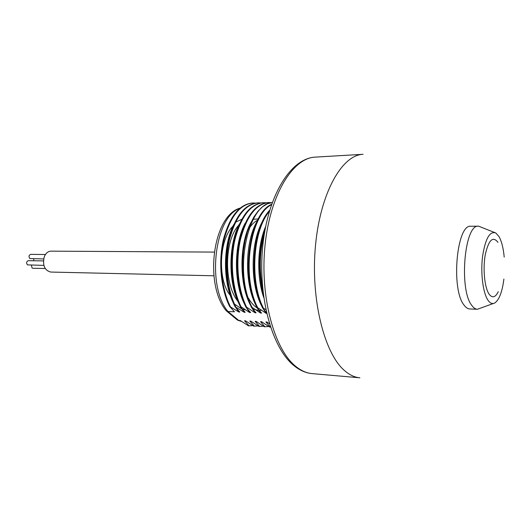 <?xml version="1.0" encoding="UTF-8"?>
<svg xmlns="http://www.w3.org/2000/svg" width="532" height="532" viewBox="0 0 532 532"><rect width="100%" height="100%" fill="white"/><g stroke="black" fill="none" stroke-linecap="round" stroke-linejoin="round"><path stroke-width="0.8" d="M252.567 203.011L252.354 203.011C239.307 204.348 229.644 216.557 223.38 239.639C218.26 261.651 220.807 288.936 229.605 306.379L234.439 311.779L227.935 311.466L225.834 310.256M229.605 306.379L238.808 311.991L236.008 307.895M257.827 202.858L257.621 202.858C244.64 204.195 235.031 216.451 228.8 239.626C223.699 261.724 226.233 289.115 234.991 306.625L239.786 312.038L238.808 311.991M234.991 306.625L244.181 312.251L241.315 308.008M263.134 202.699L262.921 202.705C250.013 204.042 240.457 216.344 234.253 239.606C229.179 261.791 231.706 289.295 240.424 306.864L245.166 312.297L244.181 312.251M240.424 306.864L241.102 306.891L249.601 312.51L246.662 308.108M268.474 202.546L268.268 202.552C255.427 203.889 245.924 216.231 239.752 239.586C234.705 261.857 237.219 289.475 245.897 307.11L250.592 312.557L249.601 312.51M245.897 307.11L246.582 307.137L255.061 312.776L252.048 308.201M272.264 202.499L267.41 203.829L262.668 206.675L258.166 211.011L254.03 216.743L250.392 223.753L247.347 231.879L245.006 240.91L243.437 250.599L242.698 260.693L242.811 270.908L243.776 280.949L245.571 290.538L248.145 299.423L251.41 307.356L256.058 312.823L255.061 312.776M251.41 307.356L252.102 307.383L260.56 313.042L257.461 308.274M271.633 204.268C249.9 213.192 240.058 275.297 256.969 307.602L261.571 313.089L260.56 313.042M256.969 307.602L257.668 307.629L266.106 313.308L262.914 308.334M266.658 313.335L266.106 313.308M266.519 312.71L262.569 307.848L265.82 309.524M269.438 323.749L266.911 321.98L265.92 321.927L270.263 327.067L269.591 327.027L261.498 321.687L260.514 321.634L264.903 326.761L264.238 326.721L256.125 321.395L255.154 321.341L259.589 326.449L258.924 326.415L250.791 321.109L249.827 321.055L254.309 326.149L253.651 326.109L245.505 320.823L244.54 320.769L249.069 325.843L248.417 325.803L240.251 320.537L237.95 320.297L236.92 319.639M232.996 226.067C218.639 240.112 217.648 280.637 230.276 295.373M249.069 325.843L252.78 325.577M246.402 321.441L244.54 320.769M254.309 326.149L258.04 325.87M251.696 321.74L249.827 321.055M259.589 326.449L263.34 326.163M257.036 322.033L255.154 321.341M264.903 326.761L268.673 326.462M262.416 322.332L260.514 321.634M267.835 322.638L265.92 321.927M255.327 203.084L253.013 202.991C239.965 204.328 230.316 216.544 224.058 239.639C218.938 261.664 221.485 288.962 230.276 306.412M232.989 302.203C222.675 280.816 223.154 244.893 233.688 224.63M260.613 202.938L258.279 202.838C245.305 204.175 235.709 216.438 229.478 239.619C224.378 261.731 226.918 289.135 235.669 306.651M238.715 303.114C228.022 281.495 228.514 244.348 239.407 223.906M265.94 202.792L263.586 202.685C250.685 204.022 241.136 216.331 234.938 239.606C229.871 261.797 232.391 289.315 241.102 306.891M244.474 304.005C233.408 282.179 233.92 243.796 245.166 223.187M271.307 202.639L268.939 202.532C256.111 203.869 246.609 216.218 240.444 239.586C235.397 261.87 237.91 289.494 246.582 307.137M250.273 304.889C238.841 282.878 239.367 243.237 250.964 222.489M272.231 202.579C247.846 203.47 233.189 271.732 252.102 307.383M256.118 305.76C244.314 283.576 244.86 242.672 256.803 221.804M271.48 204.72C250.22 214.775 241.062 275.842 257.668 307.629M261.997 306.618C249.84 284.281 250.399 242.1 262.675 221.132M269.711 210.2C252.7 227.836 248.378 280.071 262.569 307.848M269.332 211.47C253.106 230.097 249.481 280.77 263.274 307.882M263.739 297.561C256.364 276.334 257.322 245.618 265.654 226.499M265.269 228.487C258.452 249.654 257.814 271.686 263.34 294.582M264.377 233.568C259.603 251.41 259.044 269.857 262.702 288.923M241.674 219.357L236.082 221.95M233.615 303.506L241.98 309.085M243.151 309.411L245.631 309.79M238.895 225.069C224.418 239.639 223.427 284.115 238.063 301.518M258.273 218.905L253.811 219.264M253.671 309.292L258.745 310.402M259.722 310.395L261.624 310.196M257.601 220.182C254.609 221.718 251.862 224.358 249.355 228.095M248.338 297.98C250.984 302.575 253.99 305.96 257.362 308.141M43.87 265.388L27.484 264.883C26.154 262.954 26.414 261.558 28.263 260.68L43.411 260.893M213.897 275.789L50.66 272.052C44.562 270.336 42.42 265.269 44.236 256.863C45.739 253.199 47.98 251.297 50.959 251.157L214.236 252.088M43.651 258.951L29.865 258.552C28.548 256.637 28.801 255.24 30.623 254.369L45.433 254.495M45.207 268.52L32.785 268.268L32.093 268.035L31.368 265.169M33.749 260.76L33.749 258.831M477.404 309.265C475.475 309.178 473.633 307.928 471.877 305.521C458.67 289.794 464.529 223.593 478.594 226.18L470.946 226.266C456.669 223.693 450.737 289.568 464.15 305.228C465.932 307.629 467.801 308.873 469.763 308.959L477.404 309.265L493.463 303.466M478.594 226.18L495.831 232.996L498.976 236.527C501.616 241.222 503.365 248.085 504.21 257.122M495.831 232.996C489.739 230.802 485.304 238.708 482.524 256.723C480.489 273.501 483.023 293.105 488.01 300.254C490.185 303.353 492.459 304.251 494.827 302.941C499.216 299.842 502.235 291.882 503.897 279.067M498.311 291.669C495.345 297.561 492.26 298.379 489.068 294.11C484.579 287.639 482.71 268.866 485.257 254.781C488.629 239.919 492.865 235.782 497.972 242.366M312.204 373.624L359.858 377.8C354.498 377.341 349.265 374.821 344.151 370.245C323.941 352.649 310.462 298.073 315.509 245.392C320.41 192.637 342.036 154.912 363.063 154.307L315.31 157.113C292.959 157.831 270.143 194.413 265.036 245.345C259.776 296.218 274.066 348.979 295.513 366.182C300.946 370.651 306.512 373.138 312.204 373.624C305.88 373.058 299.809 370.405 293.983 365.67C271.466 347.615 257.621 295.533 262.821 245.358C268.002 195.297 290.652 158.33 315.31 157.113M241.488 321.381L238.748 320.45L227.935 311.466C206.35 286.116 214.669 216.59 239.593 208.478M226.566 311.04L237.352 319.998M241.588 321.448L237.95 320.297M240.012 208.125C212.72 215.739 204.102 284.334 226.193 310.741M252.354 203.011L252.806 202.998M257.621 202.858L258.073 202.845M262.921 202.705L263.387 202.692M268.268 202.552L268.74 202.539"/></g></svg>
